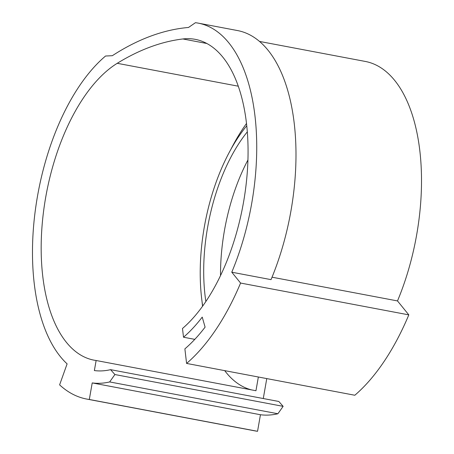 <?xml version="1.0" encoding="UTF-8"?>
<svg xmlns="http://www.w3.org/2000/svg" width="454" height="454" viewBox="0 0 454 454"><rect width="100%" height="100%" fill="white"/><g stroke="black" fill="none" stroke-linecap="round" stroke-linejoin="round"><path stroke-width="0.68" d="M194.794 339.359L183.512 337.226A164.921 82.707 100.7 0 0 202.229 317.108L205.094 327.141A178.11 89.325 -79.3 0 1 184.88 348.871L186.588 363.427A194.607 97.599 -79.3 0 0 240.58 283.052L231.778 272.207A171.516 86.016 -79.3 0 0 198.296 23.143A171.516 86.016 -79.3 0 0 195.441 22.7L188.512 27.461A472.989 237.209 -79.3 0 0 112.32 55.706L105.555 56.018A171.516 86.016 -79.3 0 0 32.682 241.244A171.516 86.016 -79.3 0 0 67.107 363.864L59.61 384.867A194.607 97.599 -79.3 0 0 86.646 399.049A194.607 97.599 -79.3 0 0 89.319 399.48L92.213 382.915A177.781 89.16 -79.3 0 0 109.664 381.933L114.902 374.539L110.589 369.658A165.25 82.872 100.7 0 1 94.37 370.572L96.129 360.504L255.954 390.729L258.354 377.002M246.76 125.752A140.513 70.466 -79.3 0 0 200.384 263.842A140.513 70.466 -79.3 0 0 202.694 306.053M247.317 131.847A133.913 67.158 -79.3 0 0 203.852 262.56A133.913 67.158 -79.3 0 0 205.855 301.501M247.935 159.973A133.913 67.158 -79.3 0 0 220.678 265.738A133.913 67.158 -79.3 0 0 220.519 275.584M96.129 360.504A155.024 77.748 100.7 0 1 94.001 360.158A155.024 77.748 100.7 0 1 42.035 226.137A155.024 77.748 100.7 0 1 117.24 63.305A461.775 231.585 100.7 0 1 182.894 38.965A155.024 77.748 100.7 0 1 195.231 39.345A155.024 77.748 100.7 0 1 247.884 161.476A155.024 77.748 100.7 0 1 182.485 328.492L183.512 337.226M186.588 363.427L354.824 395.247A194.607 97.599 -79.3 0 0 408.81 314.872L397.5 300.928A164.921 82.707 -79.3 0 0 421.318 191.367A164.921 82.707 -79.3 0 0 365.305 61.443L259.54 41.439M397.5 300.928L272.042 277.201M263.28 398.538L266.765 378.591M246.505 123.477A155.024 77.748 -79.3 0 0 230.95 149.247M202.081 301.87A155.024 77.748 -79.3 0 0 202.546 306.257M224.702 370.634A155.024 77.748 -79.3 0 0 251.709 389.929M86.646 399.049L254.876 430.869A194.607 97.599 -79.3 0 0 257.554 431.3L260.448 414.735A177.781 89.16 -79.3 0 0 277.893 413.753L283.137 406.353L278.824 401.478L110.589 369.658M408.81 314.872L240.58 283.052M231.778 272.207L271.032 279.636A171.516 86.016 -79.3 0 0 237.556 30.566L198.296 23.143M257.554 431.3L89.319 399.48M260.448 414.735L92.213 382.915M277.893 413.753L109.664 381.933M283.137 406.353L114.902 374.539M182.894 38.965L206.859 43.499M117.24 63.305L238.288 86.198"/></g></svg>
